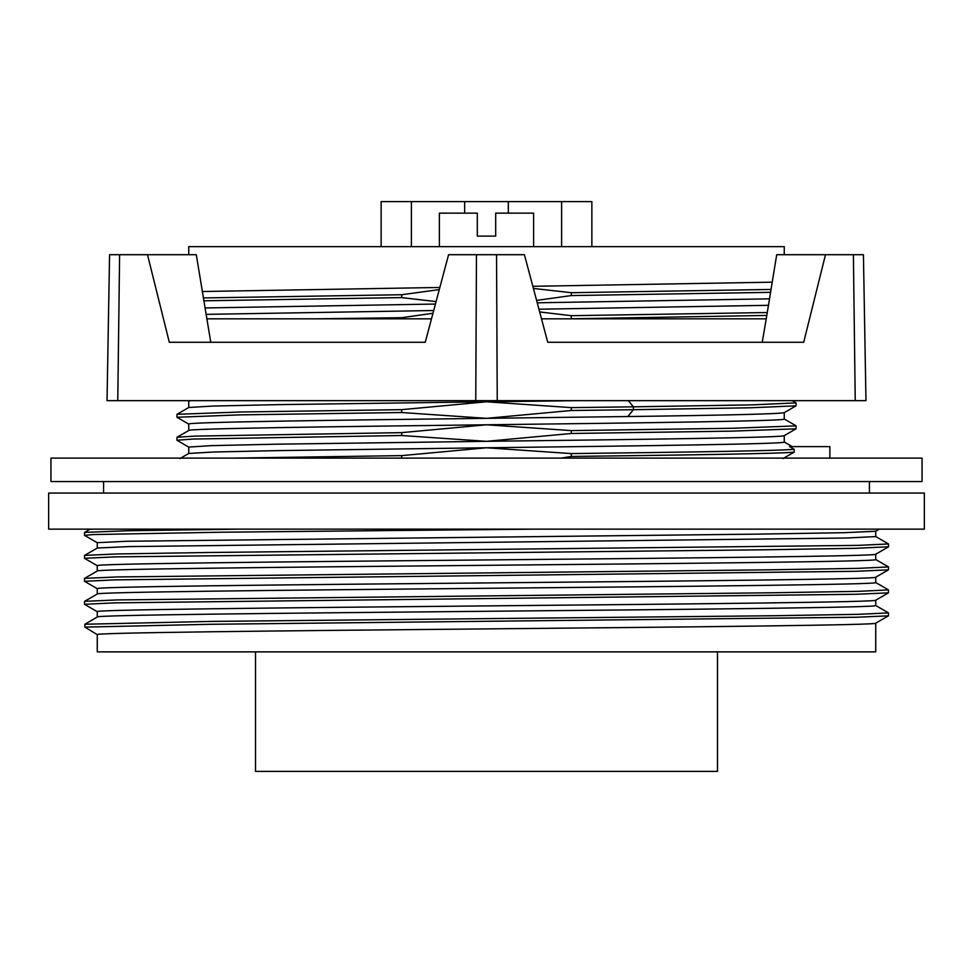 <?xml version="1.0" encoding="UTF-8"?>
<svg xmlns="http://www.w3.org/2000/svg" width="973" height="973" viewBox="0 0 973 973"><rect width="100%" height="100%" fill="white"/><g stroke="black" fill="none" stroke-linecap="round" stroke-linejoin="round"><path stroke-width="1.46" d="M875.736 531.234L875.736 536.585L846.413 538.02L129.044 546.595L97.312 548.018L84.554 555.388L117.259 553.953L205.619 552.53L858.174 545.379L888.495 543.956L875.688 536.524M97.264 548.042L97.264 542.691L126.587 541.268L758.356 534.116L843.956 532.693L875.688 531.258L879.373 529.142M191.012 400.657L188.738 401.107L188.738 407.505M784.189 418.962L796.036 425.797L796.036 428.825L731.672 431.148L571.285 433.484L486.5 441.328C645.61 439.419 788.361 437.497 784.262 435.588L784.262 442.022C788.361 443.943 645.61 445.853 486.5 447.775L278.254 450.608L213.294 452.019L188.774 453.467L188.738 447.069L211.409 445.634L275.955 444.199L486.5 441.328L401.715 435.515L401.715 432.632L486.5 424.787C645.61 422.878 788.361 420.956 784.262 419.047L784.262 412.637C780.127 413.914 727.974 415.228 627.816 416.541L633.435 409.706L571.285 410.497L486.5 418.341L401.715 412.528L239.419 414.887L176.904 417.259L188.811 424.167M48.65 529.142L48.65 493.056L924.35 493.056L924.35 529.142L48.65 529.142M117.769 400.657L119.606 254.707L109.572 254.707L107.03 400.657L865.97 400.657L863.428 254.707L776.709 254.707L766.238 318.828L541.511 318.828M497.239 400.657L496.534 254.707L524.423 254.707L547.75 342.277L803.698 342.277L825.493 254.707M855.231 400.657L853.394 254.707M475.761 400.657L476.466 254.707L496.534 254.707M119.606 254.707L147.507 254.707L169.302 342.277L425.25 342.277L448.577 254.707L476.466 254.707M147.507 254.707L196.291 254.707L210.764 342.277M206.763 318.828L431.489 318.828M762.236 342.277L766.238 318.828M401.715 318.828L401.715 317.709L316.261 318.828M401.715 317.709L432.973 313.27M433.715 310.521L206.008 314.364M768.512 305.315L538.945 309.219M537.23 302.798L769.582 298.833M204.938 307.954L435.43 304.05M766.809 315.434L569.679 318.828M539.674 311.944L571.285 315.69L571.285 318.56M767.296 312.54L571.285 315.69M436.086 301.594L401.715 297.604L203.746 300.803M401.715 297.604L401.715 294.734L203.272 297.945M401.715 294.734L439.285 289.601M439.857 287.461L202.214 291.523M770.652 292.338L571.285 295.573L536.597 300.402M188.738 254.707L188.738 246.656L784.262 246.656L784.262 254.707M772.319 282.17L532.839 286.305M533.399 288.434L571.285 292.703L571.285 295.573M771.127 289.443L571.285 292.703M717.49 651.874L717.49 771.394L255.51 771.394L255.51 651.874M875.736 651.874L97.264 651.874L97.264 634.639C91.9 632.718 278.509 630.808 486.5 628.886C694.491 626.977 881.1 625.055 875.736 623.146L875.736 651.874M97.264 617.004L97.264 611.652C91.9 609.73 278.509 607.821 486.5 605.899C694.491 603.99 881.1 602.068 875.736 600.159L875.736 605.534C881.1 607.456 694.491 609.366 486.5 611.287C278.509 613.197 91.9 615.118 97.264 617.028L84.882 624.24L211.555 621.406L773.778 615.739L858.709 614.316L888.495 612.905L875.688 605.486M875.736 577.208L875.736 582.559C881.1 584.469 694.491 586.391 486.5 588.3C278.509 590.222 91.9 592.131 97.264 594.041L97.264 588.665C91.9 586.755 278.509 584.834 486.5 582.924C694.491 581.003 881.1 579.093 875.736 577.171M97.264 634.639L84.882 627.111L210.399 624.289L856.568 617.247L888.446 615.836L888.495 612.905M97.312 611.713L84.505 604.282L114.802 602.859L855.729 594.284L888.446 592.849L888.446 589.857L875.688 582.499M97.312 588.726L84.505 581.295L114.802 579.872L855.754 571.297L888.446 569.862L888.446 566.882L875.688 559.511M84.882 627.111L84.882 624.24M84.505 604.282L84.554 601.35L117.247 599.927L771.857 592.776L858.198 591.353L888.495 589.918M84.505 581.295L84.554 578.376L117.247 576.94L771.869 569.789L858.198 568.366L888.495 566.931M875.736 554.221L875.736 559.572C881.1 561.482 694.491 563.403 486.5 565.313C278.509 567.235 91.9 569.144 97.264 571.066M875.736 554.184C881.1 556.106 694.491 558.016 486.5 559.937C278.509 561.847 91.9 563.768 97.264 565.678L97.264 571.029M97.312 565.739L84.505 558.32L114.765 556.884L767.356 549.745L855.729 548.31L888.483 546.79M97.312 542.752L84.505 535.332L93.481 534.554L220.251 532.231L535.807 529.142M869.412 493.056L869.412 481.562M103.588 493.056L103.588 481.562M922.051 481.562L50.949 481.562L50.949 458.113L922.051 458.113L922.051 481.562M829.884 458.113L829.884 446.619L789.553 446.619L794.175 449.271L794.175 452.141L782.985 458.575M401.715 458.113L401.715 455.619L486.5 447.775L571.285 453.588L571.285 456.459L561.02 458.113M794.175 449.271C782.037 450.706 689.821 452.153 571.285 453.588M794.175 452.141C782.037 453.576 689.821 455.023 571.285 456.459M401.715 455.619L233.021 458.113M401.715 435.515L192.946 439.054L176.904 440.246L188.811 447.154M401.715 432.632L194.491 436.123L176.964 437.291L176.904 440.246M796.096 425.87L733.581 428.242L571.285 430.601L486.5 424.787C327.39 426.697 184.639 428.619 188.738 430.528M188.738 430.492L188.738 424.094C184.639 422.173 327.39 420.263 486.5 418.341L627.816 416.541M401.715 412.528L401.715 409.657L241.328 411.98L176.964 414.303L176.904 417.259M401.715 409.657L486.5 401.8L278.193 404.634L213.257 406.057L188.811 407.468L176.964 414.303M578.509 400.657L486.5 401.8L571.285 407.626L571.285 410.497M792.29 400.657L796.096 402.895L796.036 405.838L750.67 407.772L633.435 409.706L633.435 406.823L571.285 407.626M796.036 405.838L784.226 412.649M796.096 402.895L752.348 404.865L633.435 406.823L628.351 400.657M571.285 430.601L571.285 433.484M84.517 558.32L84.554 555.388M84.517 535.332L84.554 532.401L126.672 530.771L239.261 529.142M591.864 246.656L591.864 201.606L561.603 201.606L561.603 246.656M508.332 213.136L508.332 201.606L561.603 201.606M464.668 213.136L464.668 201.606L508.332 201.606M411.397 246.656L411.397 201.606L464.668 201.606M381.136 246.656L381.136 201.606L411.397 201.606M533.618 246.656L533.618 213.136L495.695 213.136L495.695 236.111L477.305 236.111L477.305 213.136L439.382 213.136L439.382 246.656M875.688 623.207L888.446 615.836M875.688 600.219L888.446 592.849M875.688 577.232L888.446 569.862M84.554 601.35L97.312 593.992M84.554 578.376L97.312 571.005M97.312 616.979L92.763 619.606M888.446 546.887L875.688 554.245M784.189 441.949L792.29 446.619M188.811 453.442L179.92 458.575M176.964 437.291L188.811 430.455M796.036 428.825L784.189 435.661M188.811 401.18L187.886 400.657M84.554 532.401L90.209 529.142M888.483 543.956L888.483 546.826"/></g></svg>
